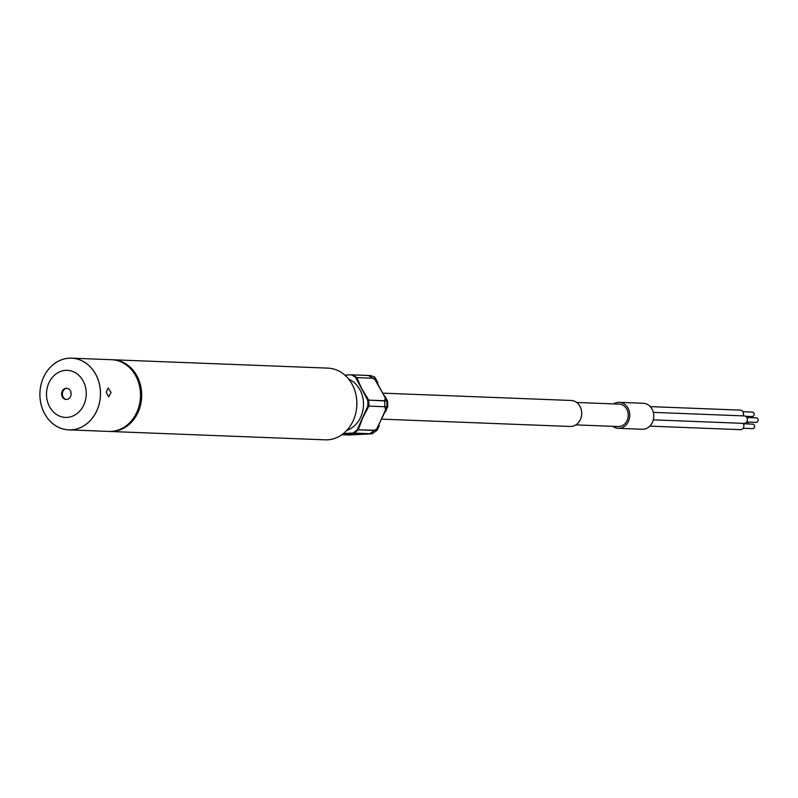 <?xml version="1.0" encoding="UTF-8"?>
<svg xmlns="http://www.w3.org/2000/svg" width="798" height="798" viewBox="0 0 798 798"><rect width="100%" height="100%" fill="white"/><g stroke="black" fill="none" stroke-linecap="round" stroke-linejoin="round"><path stroke-width="1.2" d="M742.968 415.868A3.741 3.152 -87.8 0 0 743.477 413.653A3.741 3.152 -87.8 0 0 740.474 410.122L650.25 406.621M653.293 419.858L744.095 423.389A3.741 3.152 -87.8 0 0 747.397 419.449A3.741 3.152 -87.8 0 0 744.384 415.918L653.303 412.376M649.821 426.132L740.604 429.663A3.741 3.152 -87.8 0 0 743.896 425.723A3.741 3.152 -87.8 0 0 743.058 423.349M370.372 433.793L341.863 434.711L349.354 435L371.918 433.783A32.07 27.082 -87.8 0 0 376.227 430.541L386.87 406.81L387.758 406.671L387.589 401.095L367.639 400.067L355.728 377.564A32.07 27.082 -87.8 0 0 351.25 374.801L344.916 375.15M571.188 426.451A13.007 10.982 -87.8 0 0 581.712 413.324A13.007 10.982 -87.8 0 0 571.238 400.466L383.888 393.195L571.238 400.466A13.007 10.982 -87.8 0 1 581.702 412.756A13.007 10.982 -87.8 0 1 570.221 426.461A13.007 10.982 -87.8 0 0 571.188 426.451M619.148 426.521A11.212 9.466 -87.8 0 0 628.235 415.209A11.212 9.466 -87.8 0 0 619.198 404.127L576.725 402.481L619.198 404.127A11.212 9.466 -87.8 0 1 628.226 414.721A11.212 9.466 -87.8 0 1 618.33 426.531A11.212 9.466 -87.8 0 0 619.148 426.521M643.228 429.254A13.007 10.982 -87.8 0 0 653.761 416.127A13.007 10.982 -87.8 0 0 643.278 403.269L619.268 402.332A13.007 10.982 -87.8 0 0 618.31 402.342A13.007 10.982 -87.8 0 0 613.632 403.908A13.007 10.982 92.2 0 1 619.268 402.332A13.007 10.982 92.2 0 1 629.742 414.621A13.007 10.982 92.2 0 1 618.26 428.327A13.007 10.982 -87.8 0 0 619.218 428.317A13.007 10.982 -87.8 0 0 629.742 415.189A13.007 10.982 -87.8 0 0 619.268 402.332L643.278 403.269A13.007 10.982 -87.8 0 1 653.752 415.559A13.007 10.982 -87.8 0 1 642.27 429.264A13.007 10.982 -87.8 0 0 643.228 429.254M355.728 377.564L374.791 378.312L386.701 400.805A32.07 27.082 -87.8 0 1 386.9 403.529A32.07 27.082 -87.8 0 1 386.87 406.81L367.808 406.072A32.07 27.082 -87.8 0 0 367.838 402.791A32.07 27.082 -87.8 0 0 367.639 400.067M66.184 388.277A5.606 4.738 -87.8 0 0 61.636 393.933A5.606 4.738 -87.8 0 0 66.154 399.479A5.606 4.738 -87.8 0 0 66.573 399.469A5.606 4.738 -87.8 0 0 71.112 393.813A5.606 4.738 -87.8 0 0 66.593 388.267A5.606 4.738 -87.8 0 0 66.184 388.277M66.972 388.307A5.606 4.738 -87.8 0 0 66.932 388.307A5.606 4.738 -87.8 0 0 62.394 393.743A5.606 4.738 -87.8 0 0 66.533 399.469M67.192 417.384A23.551 19.88 -87.8 0 0 86.244 392.586A23.551 19.88 -87.8 0 0 65.556 370.362A23.551 19.88 -87.8 0 0 46.503 395.15A23.551 19.88 -87.8 0 0 67.192 417.384M71.431 429.813A35.85 30.264 -87.8 0 0 100.458 393.633A35.85 30.264 -87.8 0 0 71.571 358.192A35.85 30.264 -87.8 0 0 68.927 358.232A35.85 30.264 -87.8 0 0 39.9 394.411A35.85 30.264 -87.8 0 0 68.788 429.843A35.85 30.264 -87.8 0 0 71.431 429.813M112.658 431.439A35.88 30.294 -87.8 0 0 141.705 395.229A35.88 30.294 -87.8 0 0 112.797 359.768A35.88 30.294 -87.8 0 0 112.199 359.748A35.88 30.294 92.2 0 1 112.797 359.768A35.88 30.294 92.2 0 1 141.685 393.663A35.88 30.294 92.2 0 1 110.014 431.479A35.88 30.294 -87.8 0 0 112.658 431.439M327.818 439.798A35.88 30.294 -87.8 0 0 356.876 403.589A35.88 30.294 -87.8 0 0 327.958 368.127L112.797 359.768L327.958 368.127A35.88 30.294 -87.8 0 1 356.846 402.022A35.88 30.294 -87.8 0 1 325.175 439.838A35.88 30.294 -87.8 0 0 327.818 439.798M346.791 430.381A26.913 22.723 -87.8 0 0 363.479 405.414A26.913 22.723 -87.8 0 0 348.776 379.23M109.406 431.449A35.88 30.294 -87.8 0 0 110.014 431.479A35.88 30.294 92.2 0 1 109.406 431.449M374.591 376.875L374.791 378.312L374.591 376.875L370.312 375.539L351.25 374.801M368.766 375.519L352.317 374.841A32.07 27.082 92.2 0 1 356.796 377.614L361.843 388.826L368.706 400.107A32.07 27.082 92.2 0 1 368.876 406.112L362.651 417.943L358.232 429.843A32.07 27.082 92.2 0 1 353.913 433.075L343.369 433.573L352.856 433.035L372.067 433.773L377.095 430.312L357.165 429.793L367.808 406.072M352.856 433.035A32.07 27.082 -87.8 0 0 357.165 429.793M612.764 426.322A13.007 10.982 -87.8 0 0 618.26 428.327A13.007 10.982 92.2 0 1 612.764 426.322M349.354 435L351.669 434.88M377.095 430.312L379.25 425.633M748.484 423.977A2.244 1.895 -87.8 0 0 746.719 422.232L746.499 422.222M748.205 417.563A2.244 1.895 -87.8 0 0 748.205 416.406M71.581 358.162L111.6 359.718A35.88 30.294 92.2 0 1 140.478 393.623A35.88 30.294 92.2 0 1 108.807 431.429L68.798 429.873A35.88 30.294 92.2 0 1 39.91 395.978A35.88 30.294 92.2 0 1 71.581 358.162A35.88 30.294 92.2 0 1 100.468 392.067A35.88 30.294 92.2 0 1 68.798 429.873M106.264 392.287L108.139 387.928L111.062 392.476L108.718 396.875L106.264 392.287M46.503 395.15A23.551 19.88 92.2 0 1 65.556 370.362A23.551 19.88 92.2 0 1 86.244 392.586A23.551 19.88 92.2 0 1 67.192 417.384A23.551 19.88 92.2 0 1 46.503 395.15M71.102 393.564A5.606 4.738 92.2 0 1 66.154 399.479A5.606 4.738 92.2 0 1 61.645 394.182A5.606 4.738 92.2 0 1 66.593 388.267A5.606 4.738 92.2 0 1 71.102 393.564M358.232 429.843L374.092 430.451L376.746 428.855L385.793 410.172L384.736 406.731L368.876 406.112M374.092 430.451A32.07 27.082 92.2 0 1 369.773 433.693L353.913 433.075M368.706 400.107L384.566 400.726L385.474 397.823L374.761 379.319L372.646 378.222L356.796 377.614M745.691 416.307L752.205 416.566A2.244 1.895 -87.8 0 0 752.374 412.077L742.928 411.708M743.177 428.267L752.624 428.636A2.244 1.895 -87.8 0 0 752.803 424.147L743.357 423.778M746.679 421.992L756.125 422.361A2.244 1.895 -87.8 0 0 756.295 417.873L746.848 417.504M384.736 406.731A32.07 27.082 -87.8 0 0 384.566 400.726M368.167 375.459A32.07 27.082 92.2 0 1 372.646 378.222M325.175 439.838L110.014 431.479L325.175 439.838M642.27 429.264L618.26 428.327L642.27 429.264M618.33 426.531L575.857 424.885L618.33 426.531M570.221 426.461L382.751 419.179L570.221 426.461M372.067 433.773L369.753 433.903M387.758 406.671L385.464 411.788M375.16 377.624L377.863 382.741M385.125 396.436L387.589 401.095"/></g></svg>
